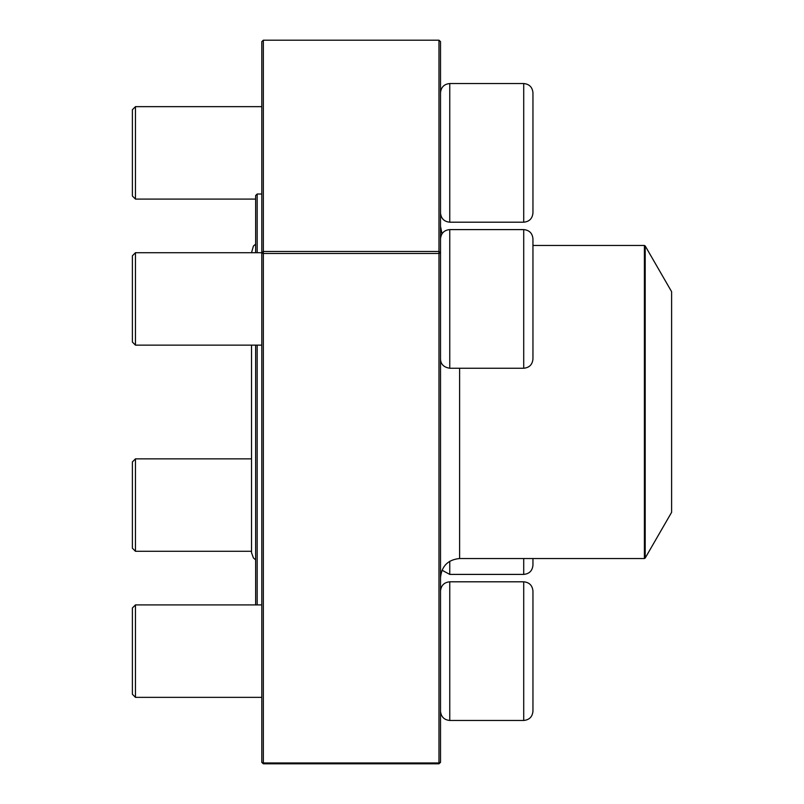 <?xml version="1.0" encoding="UTF-8"?>
<svg xmlns="http://www.w3.org/2000/svg" width="804" height="804" viewBox="0 0 804 804"><rect width="100%" height="100%" fill="white"/><g stroke="black" fill="none" stroke-linecap="round" stroke-linejoin="round"><path stroke-width="1.21" d="M532.951 152.871L532.951 212.959C532.409 218.567 529.323 221.653 523.716 222.195L523.716 83.536C529.323 84.088 532.409 87.174 532.951 92.782L532.951 152.871M135.464 199.09L132.389 196.005L132.389 109.736L135.464 106.651L135.464 199.09L255.642 199.09M532.951 238.838L532.951 359.006C532.409 364.624 529.323 367.699 523.716 368.252L523.716 229.592C529.323 230.145 532.409 233.22 532.951 238.838M440.512 238.838C441.064 233.22 444.15 230.145 449.758 229.592L449.758 368.252L523.716 368.252M135.464 345.137L132.389 342.062L132.389 255.783L135.464 252.707L135.464 345.137L261.802 345.137M532.951 591.04L532.951 711.218C532.409 716.826 529.323 719.912 523.716 720.464L523.716 581.805C529.323 582.347 532.409 585.433 532.951 591.04M135.464 697.349L132.389 694.264L132.389 607.995L135.464 604.909L135.464 697.349L261.802 697.349M532.951 558.529L532.951 565.162C532.409 570.78 529.323 573.855 523.716 574.408L523.716 558.529M135.464 458.863L135.464 551.293L132.389 548.217L132.389 461.938L135.464 458.863L251.531 458.863M449.758 561.272L449.758 574.408L442.019 570.207M255.642 604.909L255.642 345.137M255.642 252.707L255.642 195.553L257.179 194.015L257.179 252.707M257.179 345.137L257.179 604.909M645.19 558.066L671.611 512.309L671.611 291.691L645.19 245.934L645.19 558.066L644.396 558.529L644.396 245.471L532.951 245.471M438.974 40.2L440.512 41.627L440.512 762.373L438.974 762.966L438.974 763.8L263.34 763.8L263.34 762.966L438.974 762.966L438.974 253.481L263.34 253.481L263.34 762.966L261.802 762.373L261.802 41.627L263.34 40.2L263.34 251.471L438.974 251.471L438.974 40.2L263.34 40.2M261.802 762.373L263.34 763.8M438.974 763.8L440.512 762.373M261.802 252.898L263.34 253.481L263.34 251.471L261.802 252.898M440.512 252.898L438.974 251.471L438.974 253.481L440.512 252.898M523.716 83.536L449.758 83.536L449.758 222.195L523.716 222.195M523.716 581.805L449.758 581.805L449.758 720.464L523.716 720.464M644.396 558.529L459.617 558.529L459.617 368.252M135.464 106.651L261.802 106.651M449.758 222.195C444.15 221.653 441.064 218.567 440.512 212.959M449.758 83.536C444.15 84.088 441.064 87.174 440.512 92.782M449.758 229.592L523.716 229.592M135.464 252.707L261.802 252.707M449.758 368.252C443.748 367.287 440.662 364.202 440.512 359.006M135.464 604.909L261.802 604.909M449.758 581.805C444.15 582.347 441.064 585.433 440.512 591.04M449.758 720.464C444.15 719.912 441.064 716.826 440.512 711.218M449.758 574.408L523.716 574.408M135.464 551.293L251.531 551.293M261.802 194.015L257.179 194.015M459.617 558.529C448.019 559.664 441.647 566.026 440.512 577.634M442.019 233.793L440.512 226.366M644.396 245.471L645.19 245.934M251.531 345.137L251.531 552.72L253.421 557.956L255.642 559.835M255.642 244.165L253.421 246.044L251.531 252.707"/></g></svg>
